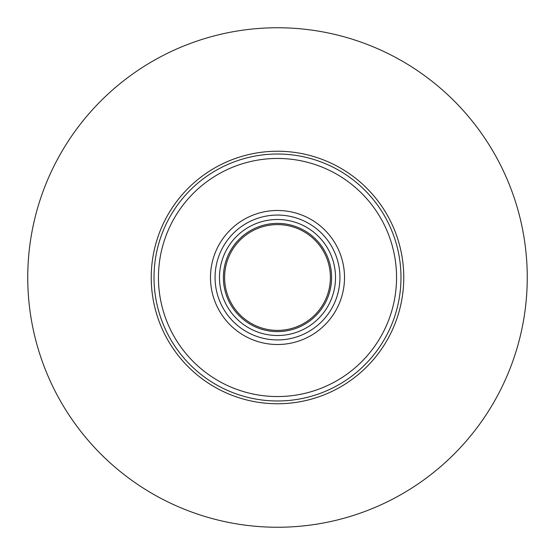 <?xml version="1.0" encoding="UTF-8"?>
<svg xmlns="http://www.w3.org/2000/svg" width="555" height="555" viewBox="0 0 555 555"><rect width="100%" height="100%" fill="white"/><g stroke="black" fill="none" stroke-linecap="round" stroke-linejoin="round"><path stroke-width="0.83" d="M151.237 277.5A126.263 126.263 0 0 1 340.631 168.151A126.263 126.263 0 0 1 340.631 386.849A126.263 126.263 0 0 1 151.237 277.5M27.75 277.5A249.75 249.75 0 0 0 402.375 493.79A249.75 249.75 0 0 0 402.375 61.21A249.75 249.75 0 0 0 27.75 277.5M224.602 277.5A52.898 52.898 0 0 1 303.953 231.692A52.898 52.898 0 0 1 303.953 323.308A52.898 52.898 0 0 1 224.602 277.5M223.387 277.5A54.112 54.112 0 0 1 304.556 230.637A54.112 54.112 0 0 1 304.556 324.363A54.112 54.112 0 0 1 223.387 277.5A54.112 54.112 0 0 1 277.5 223.387A54.112 54.112 0 0 1 331.613 277.5A54.112 54.112 0 0 1 277.5 331.613A54.112 54.112 0 0 1 223.387 277.5A54.112 54.112 0 0 1 277.5 223.387A54.112 54.112 0 0 1 331.613 277.5A54.112 54.112 0 0 1 277.5 331.613A54.112 54.112 0 0 1 223.387 277.5M215.062 277.5A62.438 62.438 0 0 1 308.719 223.429A62.438 62.438 0 0 1 308.719 331.571A62.438 62.438 0 0 1 215.062 277.5M277.5 344.509A67.009 67.009 0 0 1 219.468 243.992A67.009 67.009 0 0 1 335.532 243.992A67.009 67.009 0 0 1 277.5 344.509A67.009 67.009 0 0 1 219.468 243.992A67.009 67.009 0 0 1 335.532 243.992A67.009 67.009 0 0 1 277.5 344.509M158.452 277.5A119.047 119.047 0 0 1 337.024 174.402A119.047 119.047 0 0 1 337.024 380.598A119.047 119.047 0 0 1 158.452 277.5A119.047 119.047 0 0 1 337.024 174.402A119.047 119.047 0 0 1 337.024 380.598A119.047 119.047 0 0 1 158.452 277.5M154.012 277.5A123.487 123.487 0 0 1 339.244 170.558A123.487 123.487 0 0 1 339.244 384.442A123.487 123.487 0 0 1 154.012 277.5M277.5 335.511A58.011 58.011 0 0 1 227.259 248.494A58.011 58.011 0 0 1 327.741 248.494A58.011 58.011 0 0 1 277.5 335.511"/></g></svg>
